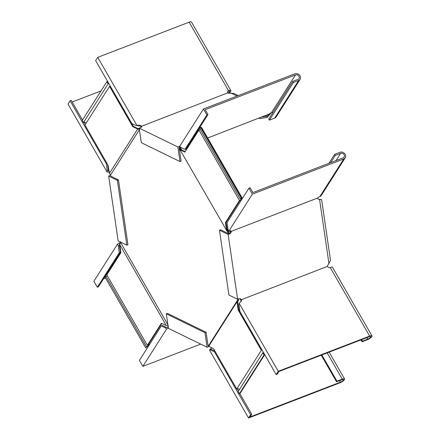 <?xml version="1.0" encoding="UTF-8"?>
<svg xmlns="http://www.w3.org/2000/svg" width="440" height="440" viewBox="0 0 440 440"><rect width="100%" height="100%" fill="white"/><g stroke="black" fill="none" stroke-linecap="round" stroke-linejoin="round"><path stroke-width="0.66" d="M110.303 86.119A1.601 1.348 -147.5 0 1 109.549 86.35L84.948 125.037L108.108 165.314L109.384 173.426L110.638 174.884L139.414 129.635M108.416 82.841A2.404 2.018 32.5 0 0 108.356 82.858L107.542 81.444L106.876 81.703L82.275 120.384L83.507 122.529A1.601 1.348 -147.5 0 1 86.081 123.261M110.677 175.246A2.134 1.7 116 0 1 110.226 175.489L108.675 176.088L118.14 240.917L126.83 245.163L127.941 244.734L118.476 179.905L110.797 176.154L110.638 174.884M120.874 252.747L119.796 244.728L166.205 325.435L161.414 323.252L147.362 345.351L106.816 274.846L120.874 252.747M148.687 345.796A2.404 0.688 -29.9 0 1 146.894 346.874L145.739 347.902L105.193 277.398L105.941 276.221A1.601 0.457 150.1 0 0 106.359 276.095A1.601 0.457 150.1 0 0 107.267 275.627M120.357 241.654L119.796 244.728M110.688 86.79A2.404 2.018 32.5 0 1 110.633 86.823L133.375 126.368L137.692 128.48L138.611 128.541L138.413 129.19L137.55 129.145L109.384 173.426M137.692 128.48L137.033 128.733L137.55 129.145M109.549 86.35L132.71 126.627L133.375 126.368M132.71 126.627L137.033 128.733M106.876 81.703L108.108 83.842A1.601 1.348 -147.5 0 1 108.807 83.517M83.507 122.529L108.108 83.842M139.425 128.475L139.227 129.129L139.783 129.052M138.611 128.541L139.244 128.491M138.413 129.19L139.227 129.129M185.157 151.663L181.22 149.743L180.087 149.924L179.993 148.693L179.223 148.274L179.152 147.785L179.591 147.614A2.134 0.842 171.7 0 1 180.725 147.34M200.255 129.415A1.601 0.457 -29.9 0 1 199.347 129.877A1.601 0.457 -29.9 0 1 198.93 130.009L184.877 152.108L180.554 149.996M201.57 127.815A2.404 0.688 150.1 0 1 201.894 127.952L242.413 198.418A2.404 0.688 150.1 0 0 241.269 198.479L241.758 197.703L201.218 127.199L200.552 127.457L199.804 128.629L240.35 199.139A1.601 0.457 -29.9 0 1 240.818 198.924A1.601 0.457 -29.9 0 1 241.742 198.858A1.601 0.457 -29.9 0 1 239.888 200.382A1.601 0.457 -29.9 0 1 239.47 200.514L225.418 222.613L226.083 222.354L227.255 230.225L227.673 230.692L227.035 231.132L180.087 149.924M180.136 149.573L180.769 149.132L181.22 149.743M180.769 149.132L180.757 148.286L179.619 148.467M180.708 148.638L180.07 149.078M180.285 148.214L179.3 147.73M239.311 389.741A1.601 1.348 32.5 0 0 236.737 389.01L213.582 348.733L208.742 346.214L236.907 301.928L237.127 302.808L237.787 302.55L237.985 301.356L237.248 301.065L236.907 301.928M263.923 353.276A2.404 2.018 -147.5 0 1 263.868 353.304L264.682 354.717L240.075 393.404L239.415 393.657L238.183 391.518L262.785 352.831A1.601 1.348 32.5 0 0 263.533 352.6M209.11 346.506A2.134 0.842 171.7 0 0 208.648 346.654L207.103 347.254L204.974 332.684L206.08 332.255L207.961 345.125L208.72 345.455L208.742 346.214M148.902 343.723L149.424 344.636A2.404 0.688 -29.9 0 0 148.28 344.696L161.799 323.439M145.739 347.902L146.487 346.726A1.601 0.457 150.1 0 0 146.899 346.599A1.601 0.457 150.1 0 0 148.753 345.07A1.601 0.457 150.1 0 0 147.829 345.142A1.601 0.457 150.1 0 0 147.362 345.351M146.487 346.726L105.941 276.221M167.062 325.441L168.509 325.815M167.365 325.518L167.992 325.655M167.893 324.748L120.478 242.281M261.652 349.322A2.404 2.018 -147.5 0 0 261.586 349.338L238.849 309.788L237.787 302.55M262.042 349.998A1.601 1.348 32.5 0 0 261.344 350.323L238.183 310.046L237.127 302.808M238.183 310.046L238.849 309.788M261.344 350.323L236.737 389.01M264.682 354.717L264.017 354.97L262.785 352.831M239.415 393.657L264.017 354.97M237.804 299.019L237.864 299.624L208.72 345.455M237.985 301.356L238.348 300.504L237.606 300.212L237.864 299.624M238.348 300.504L238.689 299.64L238.469 298.766M237.248 301.065L237.606 300.212M241.676 199.584A2.404 0.688 150.1 0 1 239.882 200.656L226.083 222.354M227.139 229.598L226.474 229.851L226.496 230.632M225.418 222.613L226.474 229.851M198.93 130.009L239.47 200.514M241.758 197.703L241.093 197.962L240.35 199.139M200.552 127.457L241.093 197.962M228.146 232.854L227.612 231.754L228.245 231.314L228.789 231.82L228.811 232.595L228.146 232.854L228.245 233.519L228.976 233.492A2.134 1.7 116 0 0 230.483 231.242L231.209 231.594L231.242 231.292A2.134 0.611 150.1 0 0 231.237 231.077A2.134 0.611 150.1 0 0 230.005 231.171L228.685 231.407L228.025 229.493L227.018 222.624L248.952 188.139L252.395 194.123L228.685 231.407M228.811 232.595L228.943 233.508M180.757 148.286L181.737 149.99M227.013 228.729L228.789 231.82M227.673 230.692L228.245 231.314M227.035 231.132L227.612 231.754M228.575 93.236A4.004 1.144 150.1 0 0 230.896 90.602A4.004 1.144 150.1 0 0 228.586 90.772A2.134 1.799 32.5 0 0 227.805 91.399A2.134 1.799 32.5 0 0 227.678 92.884L141.444 126.308L141.614 126.929M238.244 95.585L233.756 93.396L229.548 93.187A2.134 0.842 -8.3 0 1 227.904 93.126L227.755 93.082M141.323 127.375L140.921 126.748L141.444 126.308M179.751 146.289A2.134 0.842 171.7 0 0 179.416 146.405L177.87 146.999L179.993 161.568L141.317 142.676L139.189 128.106L140.739 127.512A2.134 0.842 -8.3 0 0 141.691 126.638A2.134 0.842 -8.3 0 0 141.537 126.379M135.894 125.499L136.812 125.301L135.894 125.499L131.797 123.497L95.651 60.643L97.741 57.36L136.812 125.301L138.738 125.362L138.353 125.972L137.533 125.483L136.334 125.466M227.986 93.148A2.667 0.764 150.1 0 0 229.74 91.267A2.667 0.764 150.1 0 0 228.201 91.377L228.586 90.772L189.139 22.171L97.741 57.36M189.139 22.171A4.004 1.144 -29.9 0 1 191.45 22L230.896 90.602M228.201 91.377A2.134 1.799 32.5 0 0 227.651 91.724M140.921 126.748A2.134 1.799 32.5 0 0 138.353 125.972M141.306 126.137A2.134 1.799 32.5 0 0 138.738 125.362M272.965 112.442A2.667 2.244 32.5 0 0 271.541 112.547A2.134 0.611 150.1 0 0 269.291 114.01L207.669 138.001M188.337 145.442L189.365 145.046M177.87 146.999L139.189 128.106M271.409 112.602L267.058 117.497L259.743 118.564L259.655 117.986M270.375 113.135L266.882 116.287L267.058 117.497M259.045 118.222L259.743 118.564M179.993 161.568L181.099 161.139L179.223 148.274M265.645 115.682L266.882 116.287L262.372 116.941M184.948 149.457L206.882 114.972L203.44 108.983L179.729 146.267L180.851 147.455L184.948 149.457L186.054 149.034L207.988 114.543L205.183 109.67L295.477 74.904A2.667 2.244 -147.5 0 1 298.529 75.697A2.667 2.244 -147.5 0 1 299.002 78.557A2.667 2.244 -147.5 0 1 298.023 79.343L292.716 81.384L268.774 119.026L269.412 120.131L274.725 118.091A4.004 3.366 32.5 0 0 276.194 116.913L300.13 79.272A4.004 3.366 -147.5 0 1 298.661 80.449L293.354 82.495L292.716 81.384M206.882 114.972L207.988 114.543M300.13 79.272A4.004 3.366 -147.5 0 0 299.415 74.982A4.004 3.366 -147.5 0 0 294.839 73.799L203.44 108.983M269.412 120.131L293.354 82.495M97.339 287.221L93.896 281.232L117.601 243.953L119.383 242.996L120.021 244.107L119.35 244.635L119.372 245.438L120.379 252.307L98.445 286.792L97.339 287.221L119.268 252.731L120.379 252.307M119.372 245.438L118.267 245.867L119.268 252.731M118.267 245.867L117.601 243.953M120.439 242.473A2.134 0.611 -29.9 0 1 119.383 242.996M103.461 278.905L105.589 278.086M126.83 245.163L117.37 180.334L108.675 176.088M117.37 180.334L118.476 179.905M106.266 163.642L70.12 100.788L68.035 104.071L107.102 172.018L107.267 170.511L106.266 163.642L106.986 163.367M70.12 100.788L71.231 100.364L82.522 119.999M85.195 124.652L83.847 122.304M109.417 171.468L108.597 170.984L107.531 164.307M108.372 170.082L107.267 170.511M109.026 172.079L107.102 172.018M72.182 102.02L101.019 90.915M208.648 346.654L208.472 345.439A2.134 0.842 171.7 0 1 208.588 345.4M208.472 345.439L208.032 345.609L207.961 345.125M210.551 348.937L211.041 348.194L210.975 349.025L211.503 349.437L210.397 349.861L214.495 351.863L250.635 414.716L248.551 418L209.479 350.059L210.556 348.937M250.635 414.716L251.746 414.288L250.041 416.966L340.334 382.206A2.667 0.764 150.1 0 0 343.42 379.66A2.667 0.764 150.1 0 0 341.886 379.77L336.573 381.816L321.261 355.19M237.078 388.784L238.425 391.132M239.795 393.509L251.746 414.288M211.503 349.437L214.951 351.12M214.495 351.863L215.221 351.582M210.397 349.861L209.479 350.059M327.173 352.913L342.27 379.165A4.004 1.144 150.1 0 1 344.581 378.994A4.004 1.144 150.1 0 1 339.95 382.811L248.551 418M342.27 379.165L336.958 381.205L336.573 381.816M321.866 354.959L336.958 381.205M211.651 347.787A2.134 1.799 -147.5 0 1 211.041 348.194M204.974 332.684L166.298 313.791L168.421 328.361L207.103 347.254M206.08 332.255L167.404 313.363L166.298 313.791M161.343 325.897L139.409 360.388L142.852 366.372L166.562 329.093L165.44 327.899L161.343 325.897L162.448 325.474L166.546 327.476L167.701 327.03L168.339 328.136L166.562 329.093M166.546 327.476L165.44 327.899M200.673 344.113L142.852 366.372M168.196 326.81A2.134 0.611 -29.9 0 1 167.701 327.03M252.395 194.123L343.794 158.939A4.004 3.366 32.5 0 0 345.263 157.762L321.321 195.399A4.004 3.366 -147.5 0 1 319.858 196.576A2.134 0.611 150.1 0 0 317.614 198.038L231.209 231.38M317.999 199.007L318.626 199.337A2.134 1.7 116 0 1 318.329 199.232A2.134 1.7 116 0 1 317.581 198.341L317.52 198.154M231.055 230.967L231.242 231.292M230.483 231.242L230.412 230.522M228.245 233.519L220.566 229.774L219.461 230.197L228.151 234.443L229.697 233.849A2.134 1.7 116 0 0 231.209 231.594M318.868 199.205L321.635 199.645L330.506 260.414L328.168 264.682A2.134 1.7 -64 0 0 327.503 266.338L241.191 299.777L240.411 299.233L240.884 300.581L241.191 299.777M328.972 263.786L319.594 199.556L321.409 199.639M248.952 188.139L250.058 187.71L252.863 192.588L343.156 157.828A2.667 2.244 32.5 0 0 344.135 157.041A2.667 2.244 32.5 0 0 343.662 154.181A2.667 2.244 32.5 0 0 340.61 153.395L335.297 155.441L330.737 162.613M345.263 157.762A4.004 3.366 32.5 0 0 344.548 153.466A4.004 3.366 32.5 0 0 339.972 152.284L334.659 154.33L335.297 155.441M328.961 163.295L334.659 154.33M278.256 371.283L239.19 303.341L239.025 304.849L240.026 311.718L276.166 374.572L278.256 371.283L369.655 336.1A4.004 1.144 -29.9 0 1 371.965 335.929L332.519 267.328A4.004 1.144 150.1 0 0 330.209 267.498A2.134 1.799 -147.5 0 1 327.641 266.723L327.503 266.552M219.461 230.197L228.921 295.026L237.611 299.272L239.162 298.678A2.134 1.7 -64 0 1 240.383 298.7A2.134 1.7 -64 0 1 241.137 299.591M239.993 298.579A2.134 1.7 -64 0 1 240.411 299.233M237.611 299.272L228.151 234.443M276.166 374.572L277.277 374.143L278.977 371.465L369.27 336.705A2.667 0.764 -29.9 0 1 370.81 336.589A2.667 0.764 -29.9 0 1 367.725 339.141L362.411 341.182L361.548 339.68M241.269 299.976A2.134 1.799 -147.5 0 1 241.142 301.461A2.134 1.799 -147.5 0 1 240.361 302.088L239.19 303.341M371.965 335.929A4.004 1.144 -29.9 0 1 367.334 339.746L362.027 341.792L362.411 341.182M360.943 339.911L362.027 341.792M240.884 300.581A2.134 1.799 -147.5 0 1 240.911 301.741M179.416 146.405L179.591 147.614M230.769 93.005L237.017 96.058M274.725 118.091L298.661 80.449M271.541 112.547L295.477 74.904M110.226 175.489L110.737 175.742M339.471 380.699L340.334 382.206M318.626 199.337L318.065 199.062M229.697 233.849L228.976 233.492M336.045 160.567L340.61 153.395M319.858 196.576L343.794 158.939M366.861 337.634L367.725 339.141M330.209 267.498L369.655 336.1M166.727 325.43L167.299 325.501M344.581 378.994L329.148 352.154"/></g></svg>
